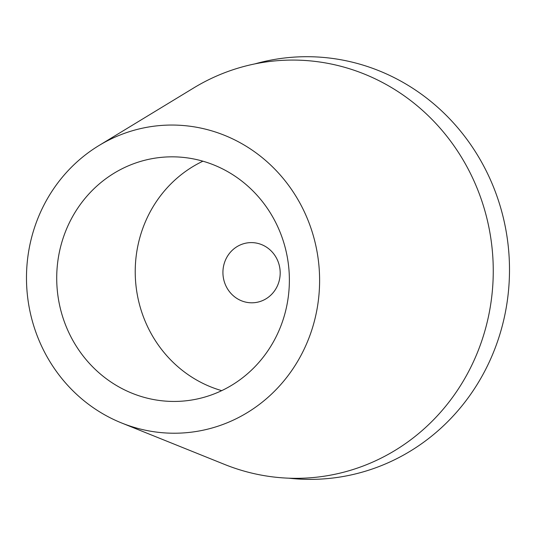 <?xml version="1.0" encoding="UTF-8"?>
<svg xmlns="http://www.w3.org/2000/svg" width="536" height="536" viewBox="0 0 536 536"><rect width="100%" height="100%" fill="white"/><g stroke="black" fill="none" stroke-linecap="round" stroke-linejoin="round"><path stroke-width="0.8" d="M70.497 220.504A122.342 116.292 -94.7 0 0 75.898 345.573A122.342 116.292 -94.7 0 0 183.037 401.075A122.342 116.292 -94.7 0 0 275.591 337.774A122.342 116.292 -94.7 0 0 270.191 212.698A122.342 116.292 -94.7 0 0 163.051 157.202A122.342 116.292 -94.7 0 0 70.497 220.504M221.703 390.65A122.342 116.292 85.3 0 1 149.008 214.072A122.342 116.292 85.3 0 1 202.903 161.195M226.319 258.272A30.11 28.622 -94.7 0 0 227.646 289.058A30.11 28.622 -94.7 0 0 254.017 302.713A30.11 28.622 -94.7 0 0 276.797 287.135A30.11 28.622 -94.7 0 0 275.464 256.355A30.11 28.622 -94.7 0 0 249.099 242.694A30.11 28.622 -94.7 0 0 226.319 258.272M254.868 63.898A211.405 200.946 85.3 0 1 465.476 137.424A211.405 200.946 85.3 0 1 485.683 369.358A211.405 200.946 85.3 0 1 288.81 478.186M121.618 422.978L224.557 464.417A209.194 198.843 -94.7 0 0 469.69 369.458A209.194 198.843 -94.7 0 0 432.25 119.689A209.194 198.843 -94.7 0 0 193.71 87.944L98.892 145.584A154.134 146.509 85.3 0 1 274.653 168.981A154.134 146.509 85.3 0 1 302.244 353.01A154.134 146.509 85.3 0 1 121.618 422.978A154.134 146.509 85.3 0 1 43.845 205.268A154.134 146.509 85.3 0 1 98.892 145.584"/></g></svg>
